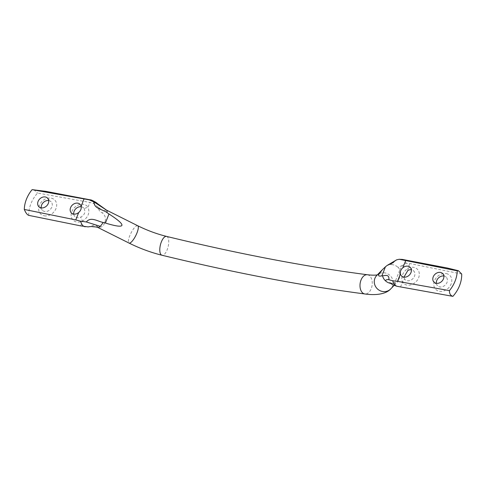 <?xml version="1.0" encoding="UTF-8"?>
<svg xmlns="http://www.w3.org/2000/svg" width="486" height="486" viewBox="0 0 486 486"><rect width="100%" height="100%" fill="white"/><g stroke="black" fill="none" stroke-linecap="round" stroke-linejoin="round"><path stroke-width="0.36" stroke-dasharray="2.43 1.82" d="M446.276 273.582A9.92 7.958 135.6 0 1 451.117 284A9.92 7.958 135.6 0 1 439.32 291.248A9.92 7.958 135.6 0 1 434.484 280.823A9.92 7.958 135.6 0 1 446.276 273.582M436.373 283.32A6.105 4.896 -44.4 0 0 437.515 285.744A6.105 4.896 -44.4 0 0 439.739 286.91A6.105 4.896 -44.4 0 0 446.294 283.788A6.105 4.896 -44.4 0 0 446.245 277.202A6.105 4.896 -44.4 0 0 444.022 276.036A6.105 4.896 -44.4 0 0 443.846 276.005M400.561 286.953L402.438 282.19C400.75 277.014 402.578 272.373 407.924 268.266A9.92 7.958 135.6 0 1 413.774 267.373A9.92 7.958 135.6 0 1 418.616 277.798A9.92 7.958 135.6 0 1 406.818 285.039A9.92 7.958 135.6 0 1 402.438 282.19L404.54 278.952A6.105 4.896 -44.4 0 0 405.014 279.541A6.105 4.896 -44.4 0 0 407.238 280.701A6.105 4.896 -44.4 0 0 413.793 277.579A6.105 4.896 -44.4 0 0 413.744 271A6.105 4.896 -44.4 0 0 411.521 269.833A6.105 4.896 -44.4 0 0 411.344 269.803M461.7 274.013L409.795 263.509L406.12 263.297L402.384 265.52L399.905 269.766L399.601 277.148L398.951 279.499L397.238 282.245L394.626 283.168L394.93 282.603L392.087 283.32L389.742 282.7M28.765 215.371A30.527 24.494 135.6 0 1 30.904 203.768A30.527 24.494 135.6 0 1 37.562 193.033L89.898 202.431L94.005 203.707L98.415 207.486C98.597 210.171 99.94 211.999 102.443 212.971C104.861 214.909 105.814 217.57 105.298 220.954L103.603 225.255C102.005 227.26 99.861 227.63 97.164 226.373C94.922 224.726 92.82 224.836 90.852 226.689L88.173 226.901M33.716 189.649L37.562 193.033M44.183 215.802A9.92 7.958 -44.4 0 0 55.981 208.561A9.92 7.958 -44.4 0 0 51.139 198.136A9.92 7.958 -44.4 0 0 39.348 205.384A9.92 7.958 -44.4 0 0 44.183 215.802M48.709 200.566A6.105 4.896 135.6 0 1 48.886 200.597A6.105 4.896 135.6 0 1 51.109 201.763A6.105 4.896 135.6 0 1 51.158 208.342A6.105 4.896 135.6 0 1 44.603 211.465A6.105 4.896 135.6 0 1 42.379 210.298A6.105 4.896 135.6 0 1 41.237 207.88M81.211 206.769A6.105 4.896 135.6 0 1 81.387 206.799A6.105 4.896 135.6 0 1 83.61 207.965A6.105 4.896 135.6 0 1 84.084 208.555L88.027 207.194A9.92 7.958 -44.4 0 0 83.647 204.345A9.92 7.958 -44.4 0 0 71.849 211.586A9.92 7.958 -44.4 0 0 76.685 222.005A9.92 7.958 -44.4 0 0 82.541 221.112C88.233 217.345 90.062 212.704 88.027 207.194L89.898 202.431M84.084 208.555C85.761 212.103 84.637 214.958 80.706 217.12A6.105 4.896 135.6 0 1 77.104 217.673A6.105 4.896 135.6 0 1 74.88 216.507A6.105 4.896 135.6 0 1 73.738 214.083M98.415 207.486L103.998 211.185A9.69 2.709 -63.4 0 0 102.443 212.971M97.164 226.373A9.69 2.709 -63.4 0 0 97.631 227.339L90.852 226.689M80.664 225.875L82.541 221.112L80.706 217.12M402.384 265.52L397.985 267.312A9.69 9.204 -135.6 0 1 399.905 269.766L394.668 282.943M394.681 261.146L391.789 264.615A9.69 9.204 -135.6 0 1 397.985 267.312M390.732 283.374A9.69 9.204 -135.6 0 0 391.625 283.472C392.172 283.18 393.235 283.599 394.814 284.729C395.136 282.554 395.069 282.032 394.626 283.168A9.69 9.204 -135.6 0 1 391.625 283.472L392.02 283.32M394.814 284.729L397.062 286.297M403.945 277.129L404.54 278.952M407.918 270.38L407.924 268.266L409.795 263.509M377.385 274.815L376.802 275.41A9.69 9.204 -135.6 0 1 388.733 274.45A9.69 9.204 -135.6 0 1 392.548 286.035A9.69 9.204 -135.6 0 1 390.653 288.976M367.38 274.748A9.69 6.051 -82.5 0 1 371.219 288.666A9.69 6.051 -82.5 0 1 364.865 293.969M166.564 236.403A9.69 3.961 -76.3 0 1 167.19 249.707A9.69 3.961 -76.3 0 1 161.984 255.241M137.696 225.723A9.69 2.709 -63.4 0 0 129.732 235.856A9.69 2.709 -63.4 0 0 129.021 243.061M386.388 265.97A9.69 9.204 -135.6 0 1 391.789 264.615M90.287 199.849A12.976 6.761 -79.2 0 1 94.005 203.707M106.428 210.08A9.69 2.709 -63.4 0 0 103.998 211.185M105.298 220.954L103.603 225.255M402.396 259.439A12.976 6.761 -79.2 0 1 406.12 263.297M399.601 277.148L397.906 281.449M410.202 267.379L413.744 271M442.703 273.588L446.245 277.202M80.069 204.351L83.61 207.965M47.567 198.142L51.109 201.763M38.837 206.684L42.379 210.298M71.345 212.892L74.88 216.507M394.17 285.379L397.238 282.245M433.974 282.129L437.515 285.744M401.472 275.92L405.014 279.541"/><path stroke-width="0.73" d="M388.843 279.711L392.791 280.823A12.976 6.761 100.8 0 0 396.989 286.284A12.976 6.761 100.8 0 0 397.062 286.297L452.903 296.351A30.527 24.494 -44.4 0 0 459.562 285.616A30.527 24.494 -44.4 0 0 461.7 274.013L458.426 270.732L447.248 267.999L402.39 259.433A12.976 6.761 -79.2 0 1 402.396 259.439L399.213 259.263L396.673 259.822L394.681 261.146C390.738 264.445 391.121 263.54 390.015 264.159L387.208 265.399L385.465 266.765L382.391 269.7L378.746 274.42C378.144 276.024 379.189 276.491 381.899 275.829L382.518 275.793C383.685 276.06 389.669 273.308 388.843 279.711C387.202 279.389 386.066 279.742 385.422 280.768A9.69 9.204 -135.6 0 1 382.518 275.793M452.903 296.351C450.528 295.628 449.374 293.72 449.447 290.622A30.527 24.494 -44.4 0 0 455.103 281.054A30.527 24.494 -44.4 0 0 457.241 270.824L399.213 259.263M407.979 266.219A6.105 4.896 135.6 0 1 410.202 267.379A6.105 4.896 135.6 0 1 410.251 273.964A6.105 4.896 135.6 0 1 403.696 277.087A6.105 4.896 135.6 0 1 401.472 275.92A6.105 4.896 135.6 0 1 400.415 273.952C400.014 271.662 400.835 269.596 402.858 267.743A6.105 4.896 135.6 0 1 407.979 266.219M440.48 272.421A6.105 4.896 135.6 0 1 442.703 273.588A6.105 4.896 135.6 0 1 442.752 280.173A6.105 4.896 135.6 0 1 436.197 283.289A6.105 4.896 135.6 0 1 433.974 282.129A6.105 4.896 135.6 0 1 433.925 275.544A6.105 4.896 135.6 0 1 440.48 272.421M382.391 269.7L376.802 275.41A9.69 9.204 -135.6 0 0 374.9 278.344A9.69 9.204 -135.6 0 0 378.716 289.935A9.69 9.204 -135.6 0 0 390.653 288.976C387.913 292.22 380.046 296.12 364.865 293.969C301.709 285.677 234.082 272.768 161.984 255.241C150.788 252.465 139.804 248.407 129.021 243.061L97.753 227.412C94.047 226.494 90.858 226.324 88.173 226.901L80.664 225.875L28.765 215.371C27.192 214.806 25.709 212.832 24.3 209.448A30.527 24.494 135.6 0 1 26.438 199.211A30.527 24.494 135.6 0 1 32.1 189.649L45.435 191.284L90.287 199.849A12.976 6.761 -79.2 0 1 90.287 199.849C90.791 199.424 96.75 202.595 97.322 203.5L106.428 210.08A9.69 2.709 -63.4 0 1 106.543 210.152L94.175 202.067C93.749 208.852 102.595 209.077 107.005 212.625L108.979 213.974C118.128 219.897 122.442 223.7 121.907 225.383C121.16 226.956 115.656 226.178 105.407 223.038L103.135 222.448C97.741 221.464 90.852 216.258 86.344 221.956L100.177 226.306A9.69 2.709 -63.4 0 0 103.135 222.448M73.738 214.083A6.105 4.896 135.6 0 1 81.211 206.769M78.683 212.528C80.725 210.699 81.539 208.634 81.132 206.319A6.105 4.896 -44.4 0 0 80.069 204.351A6.105 4.896 -44.4 0 0 77.845 203.184A6.105 4.896 -44.4 0 0 71.29 206.307A6.105 4.896 -44.4 0 0 71.345 212.892A6.105 4.896 -44.4 0 0 73.562 214.053A6.105 4.896 -44.4 0 0 78.683 212.528L75.773 219.915L80.676 221.233A12.976 6.761 100.8 0 0 84.88 226.689L84.594 226.64M41.061 207.85A6.105 4.896 -44.4 0 0 47.616 204.728A6.105 4.896 -44.4 0 0 47.567 198.142A6.105 4.896 -44.4 0 0 45.344 196.976A6.105 4.896 -44.4 0 0 38.789 200.098A6.105 4.896 -44.4 0 0 38.837 206.684A6.105 4.896 -44.4 0 0 41.061 207.85M24.3 209.448L75.773 219.915M32.1 189.649L89.114 199.819L94.175 202.067M86.344 221.956L80.676 221.233M41.237 207.88A6.105 4.896 135.6 0 1 48.709 200.566M397.062 286.297L396.989 286.284A12.976 6.761 100.8 0 0 396.995 286.284C389.729 283.903 390.361 282.603 389.742 282.7M392.791 280.823L397.499 281.345L400.415 273.952M449.447 290.622L397.499 281.345M457.241 270.824L458.426 270.732M396.673 259.822L387.208 265.399M443.846 276.005A6.105 4.896 -44.4 0 0 436.373 283.32M411.344 269.803A6.105 4.896 -44.4 0 0 407.918 270.38L403.945 277.129M364.865 293.969A9.69 6.051 -82.5 0 1 361.019 280.058A9.69 6.051 -82.5 0 1 367.38 274.748C304.989 266.565 238.049 253.783 166.564 236.403C156.832 233.991 147.203 230.431 137.696 225.723L106.428 210.08M161.984 255.241A9.69 3.961 -76.3 0 1 161.352 241.931A9.69 3.961 -76.3 0 1 166.564 236.403M129.021 243.061A9.69 2.709 -63.4 0 0 136.979 232.922A9.69 2.709 -63.4 0 0 137.696 225.723M97.753 227.412A9.69 2.709 -63.4 0 0 100.177 226.306M85.293 226.762L84.88 226.695A12.976 6.761 100.8 0 0 84.886 226.695A12.976 6.761 100.8 0 0 84.947 226.701M81.132 206.319L84.042 198.926M89.114 199.819A12.976 6.761 -79.2 0 1 90.281 199.843M107.005 212.625A9.69 2.709 -63.4 0 0 106.543 210.152M105.407 223.038L108.979 213.974M402.858 267.743L405.774 260.35M401.229 259.409A12.976 6.761 -79.2 0 1 402.39 259.433M390.732 283.374A9.69 9.204 -135.6 0 1 385.422 280.768M381.899 275.829L385.465 266.765M377.719 274.712C378.09 274.578 376.152 275.781 367.38 274.748M390.653 288.976L394.17 285.379"/></g></svg>
